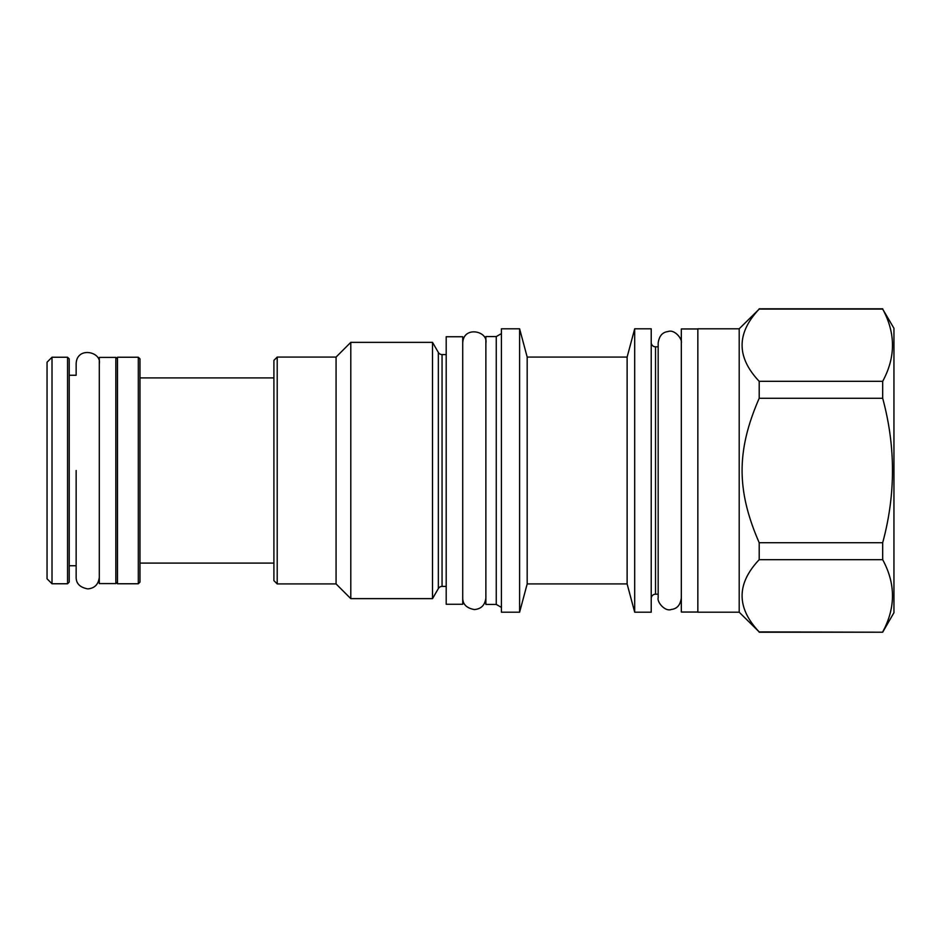 <?xml version="1.0" encoding="UTF-8"?>
<svg xmlns="http://www.w3.org/2000/svg" width="941" height="941" viewBox="0 0 941 941"><rect width="100%" height="100%" fill="white"/><g stroke="black" fill="none" stroke-linecap="round" stroke-linejoin="round"><path stroke-width="1.41" d="M446.199 354.592L442.058 354.592A4.293 4.293 0 0 1 438.341 352.44L438.341 588.56A4.293 4.293 180 0 1 442.058 586.408L446.199 586.408M438.341 588.56L432.519 598.641L350.793 598.641L336.078 583.926L277.207 583.926L277.207 357.074L336.078 357.074L336.078 583.926M438.341 352.44L432.519 342.359L432.519 598.641M446.199 604.263L446.199 336.737L462.725 336.737L462.725 604.263L446.199 604.263M485.874 336.572L485.874 604.428L496.26 604.428L496.26 336.572L485.874 336.572M501.424 607.404L496.26 604.428M501.424 333.596L496.26 336.572M501.424 328.797L501.424 612.203L519.608 612.203L519.608 328.797L501.424 328.797M634.693 328.797L634.693 612.203L651.219 612.203L651.219 328.797L634.693 328.797L627.118 357.074L527.183 357.074L527.183 583.926L519.608 612.203M527.183 357.074L519.608 328.797M627.118 357.074L627.118 583.926L527.183 583.926M634.693 612.203L627.118 583.926M651.219 342.524A4.293 4.293 0 0 0 655.524 346.817L655.524 594.183A4.293 4.293 0 0 0 651.219 598.476M658.171 594.183L655.524 594.183M658.171 346.817L655.524 346.817M697.846 612.038L681.319 612.038L681.319 328.962L697.846 328.962M697.846 328.797L697.846 612.203L739.191 612.203L739.191 328.797L697.846 328.797M739.191 328.797L759.199 309.083C736.391 333.161 736.391 357.239 759.199 381.317L759.199 398.278C736.391 450.598 736.391 490.402 759.199 542.722L759.199 559.683C736.391 583.761 736.391 607.839 759.199 631.917L739.191 612.203M759.199 631.917L882.682 632.211L893.95 612.697L893.95 328.303L882.682 309.083C895.738 333.161 895.738 357.239 882.682 381.317L882.682 398.278C895.738 446.422 895.738 494.578 882.682 542.722L882.682 559.683C895.738 583.761 895.738 607.839 882.682 631.917M759.199 309.083L882.682 309.083M759.199 381.317L882.682 381.317M759.199 398.278L882.682 398.278M759.199 542.722L882.682 542.722M759.199 559.683L882.682 559.683M432.519 342.359L350.793 342.359L350.793 598.641M350.793 342.359L336.078 357.074M277.207 357.074L273.902 360.379L273.902 580.621L277.207 583.926M139.974 470.5L139.974 582.103L138.315 583.761L138.315 357.239L139.974 358.897L139.974 470.5M115.837 358.897L117.484 357.239L117.484 583.761L138.315 583.761M115.837 357.404L115.837 583.596L99.299 583.596L99.299 357.404L115.837 357.404M69.211 470.5L69.211 582.103L67.552 583.761L67.552 357.239L69.211 358.897L69.211 470.5M52.014 357.239L47.05 362.203L47.05 578.797L52.014 583.761L52.014 357.239L67.552 357.239M69.211 565.741L76.15 565.741L76.15 577.315C76.139 583.608 80.02 587.466 87.807 588.89C94.582 588.313 98.417 584.455 99.299 577.315M76.15 470.5L76.15 577.315L76.15 470.5M69.211 375.259L76.15 375.259L76.15 363.685C76.856 346.1 101.769 351.781 99.299 363.685M442.058 354.592L442.058 586.408M681.319 343.042C682.578 339.089 674.485 328.915 668.004 331.573C662.429 332.185 659.147 336.008 658.171 343.042L658.171 597.958C656.912 601.911 664.993 612.085 671.474 609.427C677.061 608.815 680.331 604.992 681.319 597.958M759.199 632.211L882.682 632.211M759.199 308.789L882.682 308.789M273.902 377.906L139.974 377.906M273.902 563.094L139.974 563.094M117.484 357.239L138.315 357.239M52.014 583.761L67.552 583.761M115.837 582.103L117.484 583.761M462.725 597.982C462.713 604.275 466.595 608.133 474.382 609.556C481.169 608.992 484.991 605.134 485.874 597.982M485.874 343.018C488.344 331.114 463.431 325.433 462.725 343.018"/></g></svg>
